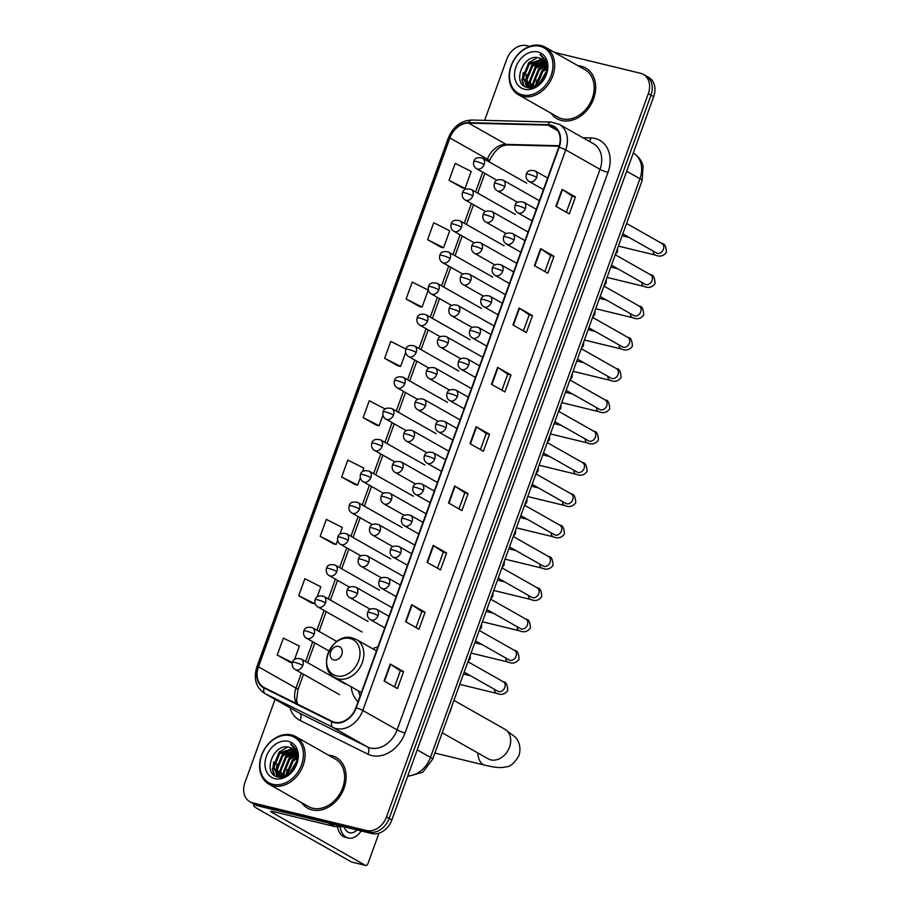 <?xml version="1.0" encoding="UTF-8"?>
<svg xmlns="http://www.w3.org/2000/svg" width="911" height="911" viewBox="0 0 911 911"><rect width="100%" height="100%" fill="white"/><g stroke="black" fill="none" stroke-linecap="round" stroke-linejoin="round"><path stroke-width="1.37" d="M377.894 646.901A32.147 24.848 -60.5 0 0 372.667 648.746M351.134 686.746A32.147 24.848 -60.5 0 0 358.023 701.8M275.065 699.329L244.957 782.538A18.197 14.064 -60.5 0 0 249.853 801.737L255.217 804.777A18.197 14.064 -60.5 0 0 258.052 805.893L371.836 833.554A18.197 14.064 -60.5 0 0 391.844 819.968L653.677 96.668A18.197 14.064 -60.5 0 0 648.78 77.458L646.093 75.943A18.197 14.064 -60.5 0 1 651.001 95.143A18.197 14.064 -60.5 0 0 646.093 75.943L643.417 74.417A18.197 14.064 -60.5 0 0 640.581 73.301L554.389 52.36M249.853 801.737A18.197 14.064 -60.5 0 0 252.689 802.853L366.473 830.513A18.197 14.064 -60.5 0 0 386.492 816.928L389.168 818.454L651.001 95.143L389.168 818.454A18.197 14.064 -60.5 0 1 369.149 832.028A18.197 14.064 -60.5 0 0 389.168 818.454L391.844 819.968M252.689 802.853L255.376 804.379L369.149 832.028L255.376 804.379A18.197 14.064 -60.5 0 1 252.529 803.251A18.197 14.064 -60.5 0 0 255.376 804.379L258.052 805.893M581.229 66.252A29.118 22.502 -60.5 0 0 578.064 65.774A29.118 22.502 -60.5 0 1 581.229 66.252A29.118 22.502 -60.5 0 1 585.773 68.052A29.118 22.502 -60.5 0 0 581.229 66.252M551.144 113.271A29.118 22.502 -60.5 0 0 557.054 118.715A29.118 22.502 -60.5 0 0 561.597 120.503A29.118 22.502 -60.5 0 0 592.423 101.679A29.118 22.502 -60.5 0 0 585.773 68.052A29.118 22.502 -60.5 0 1 592.423 101.679A29.118 22.502 -60.5 0 1 561.597 120.503A29.118 22.502 -60.5 0 1 557.054 118.715A29.118 22.502 -60.5 0 1 551.144 113.271M331.672 755.652A29.118 22.502 -60.5 0 0 328.507 755.173A29.118 22.502 -60.5 0 1 331.672 755.652A29.118 22.502 -60.5 0 1 336.216 757.451A29.118 22.502 -60.5 0 0 331.672 755.652M301.587 802.671A29.118 22.502 -60.5 0 0 307.497 808.114A29.118 22.502 -60.5 0 0 312.04 809.902A29.118 22.502 -60.5 0 0 342.866 791.078A29.118 22.502 -60.5 0 0 336.216 757.451A29.118 22.502 -60.5 0 1 342.866 791.078A29.118 22.502 -60.5 0 1 312.04 809.902A29.118 22.502 -60.5 0 1 307.497 808.114A29.118 22.502 -60.5 0 1 301.587 802.671M550.54 125.49A19.416 14.997 119.5 0 1 553.569 126.686A19.416 14.997 119.5 0 1 558.796 147.172L355.882 707.733A19.416 14.997 119.5 0 1 332.06 721.318L264.258 687.6A19.416 14.997 119.5 0 1 263.7 687.304A19.416 14.997 119.5 0 1 258.473 666.818L449.92 137.948A19.416 14.997 119.5 0 1 468.596 123.11L547.875 125.137A19.416 14.997 119.5 0 1 550.54 125.49M550.711 125.035A19.894 15.373 -60.5 0 0 547.966 124.682L468.698 122.655A19.894 15.373 -60.5 0 0 449.544 137.857L258.098 666.727A19.894 15.373 -60.5 0 0 264.031 688.033L331.832 721.751A19.894 15.373 -60.5 0 0 356.247 707.824L559.172 147.263A19.894 15.373 -60.5 0 0 550.711 125.035M384.089 680.972L397.481 688.568L403.619 671.623L390.215 664.028L384.089 680.972M394.531 686.905L400.362 670.803L390.625 664.278A4.851 0.66 -160.1 0 0 390.215 664.028M400.35 670.826L403.619 671.623M405.566 621.644L418.958 629.239L425.095 612.283L411.704 604.688L405.566 621.644M416.02 627.565L421.839 611.475L412.114 604.938A4.851 0.66 -160.1 0 0 411.704 604.688M421.839 611.497L425.095 612.283M427.043 562.315L440.446 569.899L446.572 552.954L433.18 545.359L427.043 562.315M437.496 568.236L443.315 552.134L433.59 545.609A4.851 0.66 -160.1 0 0 433.18 545.359M443.315 552.157L446.572 552.954M448.519 502.974L461.923 510.57L468.06 493.614L454.657 486.03L448.519 502.974M458.973 508.896L464.804 492.805L455.067 486.269A4.851 0.66 -160.1 0 0 454.657 486.03M464.792 492.828L468.06 493.614M555.915 206.307L569.307 213.903L575.445 196.947L562.053 189.363L555.915 206.307M566.369 212.229L572.188 196.138L562.451 189.602A4.851 0.66 -160.1 0 0 562.053 189.363M572.188 196.161L575.445 196.947M534.438 265.648L547.83 273.232L553.968 256.287L540.565 248.692L534.438 265.648M544.88 271.569L550.711 255.467L540.975 248.942A4.851 0.66 -160.1 0 0 540.565 248.692M550.699 255.49L553.968 256.287M512.95 324.976L526.353 332.572L532.491 315.616L519.088 308.02L512.95 324.976M523.404 330.898L529.234 314.807L519.498 308.271A4.851 0.66 -160.1 0 0 519.088 308.02M529.223 314.83L532.491 315.616M491.473 384.305L504.876 391.901L511.014 374.956L497.611 367.361L491.473 384.305M501.927 390.238L507.757 374.136L498.021 367.611A4.851 0.66 -160.1 0 0 497.611 367.361M507.746 374.159L511.014 374.956M469.996 443.646L483.399 451.241L489.537 434.285L476.134 426.69L469.996 443.646M480.45 449.567L486.28 433.477L476.544 426.94A4.851 0.66 -160.1 0 0 476.134 426.69M486.269 433.488L489.537 434.285M386.492 816.928L648.313 93.628A18.197 14.064 -60.5 0 0 643.417 74.417M529.667 46.347L526.797 45.652A18.197 14.064 -60.5 0 0 506.778 59.226L484.652 120.354M339.871 534.245L342.331 527.446L326.332 519.395L320.194 536.34L333.608 543.89M312.12 603.276L298.717 595.68L314.716 603.731L314.967 603.036M317.199 596.853L320.854 586.775L304.855 578.724L298.717 595.68M290.643 662.604L277.24 655.009L292.385 662.627M294.538 659.473L299.377 646.115L283.378 638.053L277.24 655.009M405.896 349.004L390.762 341.386L384.636 358.342L398.05 365.892M406.112 299.013L422.112 307.064L428.25 290.108L412.25 282.057L406.112 299.013L419.527 306.563M427.589 239.673L443.589 247.735L449.727 230.779L433.727 222.728L427.589 239.673L441.004 247.223M449.066 180.344L465.065 188.395L471.203 171.439L455.204 163.388L449.066 180.344L462.481 187.894M362.532 471.636L363.808 468.106L347.808 460.055L341.671 477.011L355.085 484.561M385.194 409.028L369.285 400.726L363.147 417.682L376.573 425.221M363.147 417.682L379.147 425.733L382.962 415.2M379.147 425.733L376.414 425.198M384.636 358.342L400.624 366.393L405.623 352.591M400.624 366.393L397.902 365.858M422.112 307.064L419.379 306.529M443.589 247.735L440.856 247.2M465.065 188.395L462.332 187.86M341.671 477.011L357.67 485.062L360.3 477.82M357.67 485.062L354.937 484.527M320.194 536.34L336.193 544.402L337.628 540.428M336.193 544.402L333.46 543.867M314.716 603.731L311.983 603.196M292.317 662.878L290.507 662.525M522.424 94.892A26.089 20.156 -60.5 0 0 551.109 75.431A26.089 20.156 -60.5 0 0 540.007 46.302A26.089 20.156 -60.5 0 0 511.333 65.763A26.089 20.156 -60.5 0 0 522.424 94.892M522.686 96.407A27.296 21.09 -60.5 0 0 551.588 78.756A27.296 21.09 -60.5 0 0 545.347 47.224A27.296 21.09 -60.5 0 0 541.088 45.55A27.296 21.09 -60.5 0 0 512.187 63.201A27.296 21.09 -60.5 0 0 518.427 94.733A27.296 21.09 -60.5 0 0 522.686 96.407M518.427 94.733L557.953 117.132A27.296 21.09 -60.5 0 0 562.212 118.806A27.296 21.09 -60.5 0 0 591.114 101.155A27.296 21.09 -60.5 0 0 584.873 69.635L545.347 47.224M539.642 83.744L546.224 72.254M540.792 82.696L545.826 73.871M536.215 85.919L541.806 71.331L546.52 68.006M536.966 85.543L542.649 71.81L546.554 68.894M533.516 86.773L532.787 83.243L538.458 69.43L546.031 65.114M534.142 86.636L533.63 83.721L539.301 69.908L546.201 65.763M531.204 86.944L529.439 81.341L535.11 67.539L545.154 62.893M531.751 86.955L530.27 81.819L535.941 68.006L545.404 63.394M530.737 87.752L529.542 86.932M529.177 86.613L526.091 79.451L531.762 65.638L543.992 61.139M545.473 74.941A15.168 11.718 -60.5 0 0 541.396 58.93A15.168 11.718 -60.5 0 0 539.027 57.997C523.051 52.633 511.492 84.472 527.093 87.433C537.456 91.009 550.586 74.93 546.93 62.916L539.95 54.444C546.429 59.101 548.274 65.934 545.473 74.941C541.965 83.505 536.681 87.445 529.633 86.727L526.922 79.917L532.593 66.116L544.3 61.538M529.633 86.727L527.378 85.862L522.732 77.549L528.414 63.736L541.544 59.42L542.614 59.762M530.475 87.205L527.378 85.862M527.811 86.078L523.574 78.027L529.245 64.214L542.979 60.069M539.027 57.997L541.441 58.964M537.968 51.95A20.019 15.464 -60.5 0 0 515.956 66.89A20.019 15.464 -60.5 0 0 524.463 89.244A20.019 15.464 -60.5 0 0 546.475 74.303A20.019 15.464 -60.5 0 0 537.968 51.95M539.95 54.444L541.1 55.002M524.098 85.998L522.322 79.861L523.267 72.504M527.207 87.467L526.262 85.087M526.137 84.655L525.67 81.751L526.615 74.406M531.432 65.968L541.259 59.67M544.584 59.181L545.37 59.181M534.78 67.87L544.379 61.641M535.679 86.146L536.67 80.1M523.586 85.611L521.901 79.621L528.676 62.745L537.171 57.621M526.865 87.365L525.795 84.677M525.624 84.017L525.248 81.512L532.024 64.647L540.325 59.579M529.553 87.809L529.211 86.807M528.972 85.919L528.596 83.413L535.383 66.549L543.673 61.481M532.149 86.944L531.944 85.315L538.731 68.45L545.598 63.861M535.258 86.294L542.079 70.341L546.429 66.993M538.948 84.29L546.384 71.343M333.768 659.974A7.277 5.625 -60.5 0 0 341.773 654.542A7.277 5.625 -60.5 0 0 338.676 646.411A7.277 5.625 -60.5 0 0 330.682 651.843A7.277 5.625 -60.5 0 0 333.768 659.974M448.986 714.087A33.365 25.781 -60.5 0 0 452.072 705.547M358.376 690.845A28.81 22.263 -60.5 0 0 360.141 695.97M255.034 804.675A24.267 3.302 -160.1 0 0 253.668 805.222A24.267 3.302 -160.1 0 0 257.984 808.991L351.441 861.954L365.322 865.325L271.854 812.361A6.07 0.831 19.9 0 1 270.783 811.416A6.07 0.831 19.9 0 1 273.129 811.587L334.451 826.482L328.199 822.94M352.079 862.113A3.029 1.879 -76.3 0 1 351.748 862.079A3.029 1.879 -76.3 0 1 351.441 861.954M365.322 865.325A3.029 1.879 103.7 0 0 365.63 865.45A3.029 1.879 103.7 0 0 368.021 863.457L378.976 833.178M343.959 826.778L334.861 826.539A3.029 2.346 119.5 0 1 334.451 826.482M337.389 826.607A20.623 12.788 103.7 0 0 345.451 837.368L348.218 838.04A20.623 12.788 103.7 0 0 361.2 830.969M340.065 826.676A20.623 12.788 103.7 0 0 348.218 838.04M344.085 826.801A15.168 9.406 103.7 0 0 349.517 832.734A15.168 9.406 103.7 0 0 357.055 829.955M272.867 784.291A26.089 20.156 -60.5 0 0 301.541 764.83A26.089 20.156 -60.5 0 0 290.45 735.701A26.089 20.156 -60.5 0 0 261.764 755.162A26.089 20.156 -60.5 0 0 272.867 784.291M273.118 785.806A27.296 21.09 -60.5 0 0 302.031 768.155A27.296 21.09 -60.5 0 0 295.79 736.623A27.296 21.09 -60.5 0 0 291.531 734.949A27.296 21.09 -60.5 0 0 262.63 752.6A27.296 21.09 -60.5 0 0 268.87 784.12A27.296 21.09 -60.5 0 0 273.118 785.806M268.87 784.12L308.396 806.531A27.296 21.09 -60.5 0 0 312.655 808.205A27.296 21.09 -60.5 0 0 341.557 790.554A27.296 21.09 -60.5 0 0 335.316 759.034L295.79 736.623M290.085 773.143L296.667 761.653M291.235 772.095L296.269 763.27M286.646 775.318L292.249 760.731L296.963 757.405M287.409 774.942L293.091 761.209L296.997 758.294M283.959 776.172L283.23 772.642L288.901 758.829L296.474 754.513M284.585 776.035L284.061 773.12L289.744 759.307L296.644 755.162M281.647 776.343L279.882 770.74L285.553 756.927L295.597 752.292M282.194 776.354L280.713 771.218L286.384 757.405L295.836 752.793M281.169 777.151L279.984 776.331M279.62 776.013L276.534 768.85L282.205 755.037L294.435 750.527M295.916 764.34A15.168 11.718 -60.5 0 0 291.827 748.33A15.168 11.718 -60.5 0 0 289.47 747.396C273.494 742.032 261.935 773.872 277.525 776.832C287.899 780.408 301.029 764.329 297.373 752.315L290.393 743.843C296.872 748.489 298.717 755.321 295.916 764.34C292.408 772.904 287.124 776.832 280.076 776.126L277.365 769.317L283.036 755.504L294.743 750.937M280.076 776.126L277.821 775.261L273.175 766.948L278.846 753.135L291.975 748.819L293.046 749.161M280.918 776.605L277.821 775.261M278.254 775.477L274.017 767.426L279.688 753.613L293.41 749.468M289.47 747.396L291.884 748.364M288.411 741.349A20.019 15.464 -60.5 0 0 266.399 756.289A20.019 15.464 -60.5 0 0 274.906 778.643A20.019 15.464 -60.5 0 0 296.918 763.703A20.019 15.464 -60.5 0 0 288.411 741.349M290.393 743.843L291.543 744.401M274.53 775.398L272.765 769.248L273.71 761.903M277.65 776.867L276.705 774.487M276.58 774.043L276.113 771.15L277.058 763.805M281.875 755.367L291.702 749.07M295.027 748.58L295.813 748.58M285.223 757.269L294.822 751.028M286.111 775.546L287.113 769.499M274.029 775.01L272.343 769.021L279.119 752.144L287.614 747.02M277.308 776.764L276.227 774.077M276.067 773.416L275.691 770.911L282.467 754.046L290.768 748.979M279.984 777.208L279.643 776.206M279.415 775.318L279.039 772.813L285.815 755.948L294.116 750.88M282.581 776.343L282.387 774.714L289.174 757.838L296.041 753.26M285.701 775.694L292.522 759.74L296.861 756.381M289.391 773.69L296.827 760.742M407.786 775.933A24.267 18.755 -60.5 0 0 430.47 757.383L639.943 178.738A24.267 18.755 -60.5 0 0 633.407 153.139C641.162 158.104 642.722 164.47 643.086 166.417L642.096 180.629L432.634 759.262A12.128 1.651 19.9 0 0 430.47 757.383L417.215 749.878M626.688 171.234L639.943 178.738A12.128 1.651 19.9 0 1 642.096 180.629M653.677 96.668L648.313 93.628M371.836 833.554L366.473 830.513M582.903 137.732L590.92 137.937A30.336 23.435 119.5 0 1 607.99 172.361L405.076 732.922A6.07 0.831 19.9 0 1 397.094 729.893L600.019 169.332A24.267 18.755 -60.5 0 0 593.482 143.733L559.183 124.283A24.267 18.755 119.5 0 1 565.72 149.894A6.07 0.831 -160.1 0 0 559.172 147.263M405.076 732.922A30.336 23.435 119.5 0 1 371.722 755.549A30.336 23.435 119.5 0 1 367.862 754.149L300.049 720.43A30.336 23.435 119.5 0 1 289.937 707.756M370.413 747.999A24.267 18.755 -60.5 0 0 397.094 729.893L362.794 710.455A24.267 18.755 119.5 0 1 333.027 727.433L265.215 693.715A24.267 18.755 119.5 0 1 264.52 693.351L298.819 712.789A24.267 18.755 -60.5 0 0 299.514 713.165L367.327 746.872A24.267 18.755 -60.5 0 0 370.413 747.999M559.183 124.283L551.007 122.051A6.07 3.564 91.5 0 0 547.966 124.682M551.007 122.051L471.727 120.024C460.932 120.594 453.143 126.561 448.36 137.925A6.07 0.831 19.9 0 1 449.544 137.857M258.098 666.727A6.07 0.831 -160.1 0 0 256.902 666.806C253.315 678.558 255.854 687.418 264.52 693.351M264.031 688.033A6.07 3.849 116.4 0 0 265.215 693.715L299.514 713.165A6.07 3.849 -63.6 0 1 300.049 720.43M471.727 120.024A6.07 3.564 91.5 0 0 468.698 122.655M331.832 721.751A6.07 3.849 116.4 0 0 333.027 727.433L367.327 746.872A6.07 3.849 -63.6 0 1 367.862 754.149M356.247 707.824A6.07 0.831 19.9 0 1 362.794 710.455L565.72 149.894L600.019 169.332A6.07 0.831 19.9 0 0 607.99 172.361M590.92 137.937A6.07 3.564 -88.5 0 1 589.235 141.319M258.473 666.818L295.984 688.09A19.416 14.997 -60.5 0 0 296.462 703.622M547.875 125.137L557.817 130.774M468.596 123.11L506.117 144.371A19.416 14.997 -60.5 0 0 487.442 159.209L486.93 160.621M559.274 145.737L506.117 144.371A10.921 6.411 -88.5 0 0 508.019 144.917C500.822 144.917 494.616 150.247 489.378 160.905L489.048 161.828M449.92 137.948L487.442 159.209A10.921 1.492 19.9 0 1 489.378 160.905M482.739 172.19L475.599 191.925M471.408 203.495L464.257 223.229M460.078 234.81L452.926 254.533M448.736 266.114L441.596 285.849M437.405 297.419L430.265 317.153M426.075 328.723L418.935 348.457M414.744 360.027L407.604 379.762M403.414 391.331L396.262 411.066M392.083 422.636L384.932 442.37M380.741 453.94L373.601 473.674M369.41 485.244L362.271 504.979M358.08 516.56L350.94 536.283M346.749 547.864L339.609 567.599M335.419 579.168L328.267 598.903M324.088 610.472L316.937 630.207M312.746 641.777L305.606 661.511M301.416 673.081L295.984 688.09A10.921 1.492 19.9 0 1 297.931 689.775L296.553 700.217L297.555 704.157M470.418 443.873L476.544 426.94M491.894 384.544L498.021 367.611M513.371 325.216L519.498 308.271M534.848 265.875L540.975 248.942M556.325 206.546L562.451 189.602M448.929 503.214L455.067 486.269M427.453 562.543L433.59 545.609M405.976 621.883L412.114 604.938M384.499 681.212L390.625 664.278M453.94 700.388L504.922 729.278A16.99 13.13 119.5 0 1 509.5 747.202A16.99 13.13 119.5 0 1 490.824 759.876A16.99 13.13 119.5 0 1 488.171 758.829L489.799 759.569M504.922 729.278L515.296 737.124C516.856 738.65 522.003 745.141 518.997 755.481C514.635 762.974 510.399 766.743 506.277 766.823C500.731 767.927 497.77 768.098 484.891 765.206A16.99 10.533 -76.3 0 1 477.911 753.021M336.523 675.882A20.065 15.498 -60.5 0 0 358.581 660.908A20.065 15.498 -60.5 0 0 350.052 638.509A20.065 15.498 -60.5 0 0 327.994 653.472A20.065 15.498 -60.5 0 0 336.523 675.882M338.288 678.877A21.841 16.876 -60.5 0 0 361.416 664.757A21.841 16.876 -60.5 0 0 356.417 639.533L352.409 637.951C332.276 631.778 315.946 668.241 334.884 677.533A21.841 16.876 -60.5 0 0 338.288 678.877M536.704 177.303A6.07 4.692 -60.5 0 0 535.064 170.892C530.1 169.731 527.196 170.801 526.376 174.115A6.07 0.831 19.9 0 1 528.733 174.274A6.07 0.831 -160.1 0 1 536.704 177.303A6.07 4.692 -60.5 0 1 530.031 181.824A6.07 4.692 -60.5 0 1 529.086 181.448C526.467 179.763 525.567 177.315 526.376 174.115M657.104 253.247L656.546 252.996A5.455 4.213 -60.5 0 0 657.4 253.326A5.455 4.213 -60.5 0 0 663.276 249.568A5.455 4.213 -60.5 0 0 661.933 243.499C664.62 243.396 666.112 246.346 666.397 252.313C663.538 256.128 659.871 257.061 655.396 255.103A5.455 3.382 -76.3 0 1 653.153 251.072M525.374 208.608A6.07 4.692 -60.5 0 0 523.734 202.208C518.758 201.035 515.865 202.105 515.045 205.419A6.07 0.831 19.9 0 1 517.391 205.579A6.07 0.831 -160.1 0 1 525.374 208.608A6.07 4.692 -60.5 0 1 518.701 213.128A6.07 4.692 -60.5 0 1 517.755 212.764C515.136 211.067 514.237 208.619 515.045 205.419M645.774 284.551L645.216 284.3A5.455 4.213 -60.5 0 0 646.07 284.631A5.455 4.213 -60.5 0 0 651.946 280.873A5.455 4.213 -60.5 0 0 650.602 274.803C653.289 274.701 654.781 277.65 655.066 283.628C652.208 287.432 648.541 288.366 644.066 286.407A5.455 3.382 -76.3 0 1 641.822 282.376M514.043 239.912A6.07 4.692 -60.5 0 0 512.403 233.512C507.427 232.339 504.535 233.41 503.703 236.723A6.07 0.831 19.9 0 1 506.06 236.883A6.07 0.831 -160.1 0 1 514.043 239.912A6.07 4.692 -60.5 0 1 507.37 244.433A6.07 4.692 -60.5 0 1 506.425 244.068C503.806 242.372 502.895 239.935 503.703 236.723M634.443 315.855L633.885 315.605A5.455 4.213 -60.5 0 0 634.728 315.935A5.455 4.213 -60.5 0 0 640.615 312.188A5.455 4.213 -60.5 0 0 639.26 306.107C641.959 306.016 643.451 308.954 643.735 314.933C640.877 318.736 637.21 319.67 632.735 317.711A5.455 3.382 -76.3 0 1 630.492 313.68M502.701 271.216A6.07 4.692 -60.5 0 0 501.073 264.816C496.096 263.643 493.204 264.714 492.373 268.028A6.07 0.831 19.9 0 1 494.73 268.198A6.07 0.831 -160.1 0 1 502.701 271.216A6.07 4.692 -60.5 0 1 496.039 275.737A6.07 4.692 -60.5 0 1 495.094 275.373C492.475 273.687 491.564 271.239 492.373 268.028M623.101 347.159L622.555 346.909A5.455 4.213 -60.5 0 0 623.397 347.25A5.455 4.213 -60.5 0 0 629.285 343.493A5.455 4.213 -60.5 0 0 627.93 337.412C630.628 337.321 632.109 340.258 632.393 346.237C629.547 350.04 625.88 350.974 621.404 349.015A5.455 3.382 -76.3 0 1 619.161 344.984M491.371 302.52A6.07 4.692 -60.5 0 0 489.742 296.121C484.766 294.959 481.862 296.029 481.042 299.332A6.07 0.831 19.9 0 1 483.399 299.503A6.07 0.831 -160.1 0 1 491.371 302.52A6.07 4.692 -60.5 0 1 484.698 307.053A6.07 4.692 -60.5 0 1 483.752 306.677C481.133 304.991 480.234 302.543 481.042 299.332M611.771 378.464L611.213 378.213A5.455 4.213 -60.5 0 0 612.067 378.555A5.455 4.213 -60.5 0 0 617.943 374.797A5.455 4.213 -60.5 0 0 616.599 368.716C619.298 368.625 620.778 371.563 621.063 377.541C618.205 381.356 614.549 382.278 610.074 380.32A5.455 3.382 -76.3 0 1 607.831 376.289M480.04 333.825A6.07 4.692 -60.5 0 0 478.412 327.425C473.435 326.263 470.531 327.334 469.712 330.636A6.07 0.831 19.9 0 1 472.069 330.807A6.07 0.831 -160.1 0 1 480.04 333.825A6.07 4.692 -60.5 0 1 473.367 338.357A6.07 4.692 -60.5 0 1 472.422 337.981C469.803 336.296 468.903 333.847 469.712 330.636M600.44 409.768L599.882 409.517A5.455 4.213 -60.5 0 0 600.736 409.859A5.455 4.213 -60.5 0 0 606.612 406.101A5.455 4.213 -60.5 0 0 605.268 400.02C607.956 399.929 609.448 402.867 609.732 408.845C606.874 412.66 603.207 413.583 598.732 411.624A5.455 3.382 -76.3 0 1 596.489 407.593M468.709 365.129A6.07 4.692 -60.5 0 0 467.07 358.729C462.105 357.567 459.201 358.638 458.381 361.94A6.07 0.831 19.9 0 1 460.738 362.111A6.07 0.831 -160.1 0 1 468.709 365.129A6.07 4.692 -60.5 0 1 462.036 369.661A6.07 4.692 -60.5 0 1 461.091 369.285C458.472 367.6 457.573 365.152 458.381 361.94M589.11 441.072L588.552 440.822A5.455 4.213 -60.5 0 0 589.406 441.163A5.455 4.213 -60.5 0 0 595.282 437.405A5.455 4.213 -60.5 0 0 593.938 431.324C596.625 431.233 598.117 434.171 598.402 440.15C595.543 443.964 591.877 444.887 587.401 442.928A5.455 3.382 -76.3 0 1 585.158 438.908M457.379 396.433A6.07 4.692 -60.5 0 0 455.739 390.033C450.763 388.872 447.87 389.942 447.05 393.245A6.07 0.831 19.9 0 1 449.396 393.415A6.07 0.831 -160.1 0 1 457.379 396.433A6.07 4.692 -60.5 0 1 450.706 400.965A6.07 4.692 -60.5 0 1 449.761 400.589C447.142 398.904 446.242 396.456 447.05 393.245M577.779 472.376L577.221 472.126A5.455 4.213 -60.5 0 0 578.075 472.467A5.455 4.213 -60.5 0 0 583.951 468.709A5.455 4.213 -60.5 0 0 582.607 462.629C585.295 462.537 586.786 465.475 587.071 471.454C584.213 475.269 580.546 476.191 576.071 474.232A5.455 3.382 -76.3 0 1 573.828 470.213M446.048 427.749A6.07 4.692 -60.5 0 0 444.409 421.337C439.432 420.176 436.54 421.246 435.72 424.549A6.07 0.831 19.9 0 1 438.066 424.72A6.07 0.831 -160.1 0 1 446.048 427.749A6.07 4.692 -60.5 0 1 439.375 432.269A6.07 4.692 -60.5 0 1 438.43 431.894C435.811 430.208 434.9 427.76 435.72 424.549M566.448 503.692L565.89 503.441A5.455 4.213 -60.5 0 0 566.733 503.772A5.455 4.213 -60.5 0 0 572.62 500.014A5.455 4.213 -60.5 0 0 571.265 493.933C573.964 493.842 575.456 496.791 575.741 502.758C572.882 506.573 569.216 507.495 564.74 505.537A5.455 3.382 -76.3 0 1 562.497 501.517M434.706 459.053A6.07 4.692 -60.5 0 0 433.078 452.642C428.102 451.48 425.209 452.551 424.378 455.864A6.07 0.831 19.9 0 1 426.735 456.024A6.07 0.831 -160.1 0 1 434.706 459.053A6.07 4.692 -60.5 0 1 428.045 463.574A6.07 4.692 -60.5 0 1 427.1 463.198C424.48 461.513 423.569 459.064 424.378 455.864M555.106 534.996L554.56 534.746A5.455 4.213 -60.5 0 0 555.403 535.076A5.455 4.213 -60.5 0 0 561.29 531.318A5.455 4.213 -60.5 0 0 559.935 525.237C562.634 525.146 564.125 528.095 564.399 534.062C561.552 537.877 557.885 538.8 553.41 536.841A5.455 3.382 -76.3 0 1 551.166 532.821M423.376 490.357A6.07 4.692 -60.5 0 0 421.747 483.957C416.771 482.784 413.867 483.855 413.047 487.169A6.07 0.831 19.9 0 1 415.405 487.328A6.07 0.831 -160.1 0 1 423.376 490.357A6.07 4.692 -60.5 0 1 416.703 494.878A6.07 4.692 -60.5 0 1 415.758 494.502C413.138 492.817 412.239 490.369 413.047 487.169M543.776 566.3L543.218 566.05A5.455 4.213 -60.5 0 0 544.072 566.38A5.455 4.213 -60.5 0 0 549.948 562.622A5.455 4.213 -60.5 0 0 548.604 556.553C551.303 556.45 552.783 559.4 553.068 565.378C550.21 569.181 546.554 570.115 542.079 568.157A5.455 3.382 -76.3 0 1 539.836 564.125M412.045 521.661A6.07 4.692 -60.5 0 0 410.417 515.262C405.441 514.089 402.537 515.159 401.717 518.473A6.07 0.831 19.9 0 1 404.074 518.632A6.07 0.831 -160.1 0 1 412.045 521.661A6.07 4.692 -60.5 0 1 405.372 526.182A6.07 4.692 -60.5 0 1 404.427 525.818C401.808 524.121 400.908 521.684 401.717 518.473M532.445 597.605L531.887 597.354A5.455 4.213 -60.5 0 0 532.741 597.684A5.455 4.213 -60.5 0 0 538.617 593.938A5.455 4.213 -60.5 0 0 537.274 587.857C539.961 587.766 541.453 590.704 541.738 596.682C538.879 600.486 535.212 601.419 530.737 599.461A5.455 3.382 -76.3 0 1 528.494 595.43M400.715 552.966A6.07 4.692 -60.5 0 0 399.075 546.566C394.11 545.393 391.206 546.463 390.386 549.777A6.07 0.831 19.9 0 1 392.743 549.948A6.07 0.831 -160.1 0 1 400.715 552.966A6.07 4.692 -60.5 0 1 394.042 557.486A6.07 4.692 -60.5 0 1 393.096 557.122C390.477 555.437 389.578 552.988 390.386 549.777M521.115 628.909L520.557 628.658A5.455 4.213 -60.5 0 0 521.411 629A5.455 4.213 -60.5 0 0 527.287 625.242A5.455 4.213 -60.5 0 0 525.943 619.161C528.631 619.07 530.122 622.008 530.407 627.986C527.549 631.79 523.882 632.724 519.407 630.765A5.455 3.382 -76.3 0 1 517.163 626.734M389.384 584.27A6.07 4.692 -60.5 0 0 387.744 577.87C382.768 576.697 379.876 577.779 379.056 581.081A6.07 0.831 19.9 0 1 381.402 581.252A6.07 0.831 -160.1 0 1 389.384 584.27A6.07 4.692 -60.5 0 1 382.711 588.802A6.07 4.692 -60.5 0 1 381.766 588.426C379.147 586.741 378.247 584.293 379.056 581.081M509.784 660.213L509.226 659.963A5.455 4.213 -60.5 0 0 510.08 660.304A5.455 4.213 -60.5 0 0 515.956 656.546A5.455 4.213 -60.5 0 0 514.613 650.465C517.3 650.374 518.792 653.312 519.076 659.291C516.218 663.106 512.551 664.028 508.076 662.069A5.455 3.382 -76.3 0 1 505.833 658.038M378.054 615.574A6.07 4.692 -60.5 0 0 376.414 609.174C371.437 608.013 368.545 609.083 367.725 612.386A6.07 0.831 19.9 0 1 370.071 612.556A6.07 0.831 -160.1 0 1 378.054 615.574A6.07 4.692 -60.5 0 1 371.381 620.106A6.07 4.692 -60.5 0 1 370.435 619.731C367.816 618.045 366.905 615.597 367.725 612.386M498.454 691.517L497.896 691.267A5.455 4.213 -60.5 0 0 498.738 691.608A5.455 4.213 -60.5 0 0 504.626 687.851A5.455 4.213 -60.5 0 0 503.282 681.77C505.969 681.679 507.461 684.616 507.746 690.595C504.888 694.41 501.221 695.332 496.746 693.373A5.455 3.382 -76.3 0 1 494.502 689.342M504.762 186.573A6.07 4.692 -60.5 0 0 503.134 180.162C498.158 179 495.254 180.071 494.434 183.373A6.07 0.831 19.9 0 1 496.791 183.544A6.07 0.831 -160.1 0 1 504.762 186.573A6.07 4.692 -60.5 0 1 498.089 191.094A6.07 4.692 -60.5 0 1 497.144 190.718C494.525 189.032 493.625 186.584 494.434 183.373M493.432 217.877A6.07 4.692 -60.5 0 0 491.803 211.466C486.827 210.304 483.923 211.375 483.103 214.689A6.07 0.831 19.9 0 1 485.461 214.848A6.07 0.831 -160.1 0 1 493.432 217.877A6.07 4.692 -60.5 0 1 486.759 222.398A6.07 4.692 -60.5 0 1 485.814 222.022C483.194 220.337 482.295 217.888 483.103 214.689M482.101 249.181A6.07 4.692 -60.5 0 0 480.461 242.781C475.496 241.609 472.593 242.679 471.773 245.993A6.07 0.831 19.9 0 1 474.13 246.152A6.07 0.831 -160.1 0 1 482.101 249.181A6.07 4.692 -60.5 0 1 475.428 253.702A6.07 4.692 -60.5 0 1 474.483 253.326C471.864 251.641 470.964 249.193 471.773 245.993M470.771 280.486A6.07 4.692 -60.5 0 0 469.131 274.086C464.154 272.913 461.262 273.983 460.442 277.297A6.07 0.831 19.9 0 1 462.788 277.456A6.07 0.831 -160.1 0 1 470.771 280.486A6.07 4.692 -60.5 0 1 464.098 285.006A6.07 4.692 -60.5 0 1 463.152 284.642C460.533 282.945 459.634 280.508 460.442 277.297M459.44 311.79A6.07 4.692 -60.5 0 0 457.8 305.39C452.824 304.217 449.932 305.287 449.1 308.601A6.07 0.831 19.9 0 1 451.457 308.772A6.07 0.831 -160.1 0 1 459.44 311.79A6.07 4.692 -60.5 0 1 452.767 316.311A6.07 4.692 -60.5 0 1 451.822 315.946C449.203 314.261 448.292 311.813 449.1 308.601M448.098 343.094A6.07 4.692 -60.5 0 0 446.47 336.694C441.493 335.521 438.601 336.603 437.77 339.905A6.07 0.831 19.9 0 1 440.127 340.076A6.07 0.831 -160.1 0 1 448.098 343.094A6.07 4.692 -60.5 0 1 441.436 347.626A6.07 4.692 -60.5 0 1 440.491 347.25C437.872 345.565 436.961 343.117 437.77 339.905M436.768 374.398A6.07 4.692 -60.5 0 0 435.139 367.998C430.163 366.837 427.259 367.907 426.439 371.21A6.07 0.831 19.9 0 1 428.796 371.381A6.07 0.831 -160.1 0 1 436.768 374.398A6.07 4.692 -60.5 0 1 430.094 378.93A6.07 4.692 -60.5 0 1 429.149 378.555C426.53 376.869 425.631 374.421 426.439 371.21M425.437 405.702A6.07 4.692 -60.5 0 0 423.809 399.303C418.832 398.141 415.928 399.212 415.109 402.514A6.07 0.831 19.9 0 1 417.466 402.685A6.07 0.831 -160.1 0 1 425.437 405.702A6.07 4.692 -60.5 0 1 418.764 410.235A6.07 4.692 -60.5 0 1 417.819 409.859C415.2 408.174 414.3 405.725 415.109 402.514M414.106 437.007A6.07 4.692 -60.5 0 0 412.467 430.607C407.502 429.445 404.598 430.516 403.778 433.818A6.07 0.831 19.9 0 1 406.135 433.989A6.07 0.831 -160.1 0 1 414.106 437.007A6.07 4.692 -60.5 0 1 407.433 441.539A6.07 4.692 -60.5 0 1 406.488 441.163C403.869 439.478 402.969 437.029 403.778 433.818M402.776 468.311A6.07 4.692 -60.5 0 0 401.136 461.911C396.16 460.75 393.267 461.82 392.447 465.122A6.07 0.831 19.9 0 1 394.793 465.293A6.07 0.831 -160.1 0 1 402.776 468.311A6.07 4.692 -60.5 0 1 396.103 472.843A6.07 4.692 -60.5 0 1 395.158 472.467C392.539 470.782 391.639 468.334 392.447 465.122M391.445 499.627A6.07 4.692 -60.5 0 0 389.806 493.215C384.829 492.054 381.937 493.124 381.117 496.438A6.07 0.831 19.9 0 1 383.463 496.597A6.07 0.831 -160.1 0 1 391.445 499.627A6.07 4.692 -60.5 0 1 384.772 504.147A6.07 4.692 -60.5 0 1 383.827 503.772C381.208 502.086 380.297 499.638 381.117 496.438M380.103 530.931A6.07 4.692 -60.5 0 0 378.475 524.531C373.499 523.358 370.606 524.429 369.775 527.742A6.07 0.831 19.9 0 1 372.132 527.902A6.07 0.831 -160.1 0 1 380.103 530.931A6.07 4.692 -60.5 0 1 373.442 535.452A6.07 4.692 -60.5 0 1 372.497 535.076C369.877 533.39 368.966 530.942 369.775 527.742M368.773 562.235A6.07 4.692 -60.5 0 0 367.144 555.835C362.168 554.662 359.264 555.733 358.444 559.047A6.07 0.831 19.9 0 1 360.802 559.206A6.07 0.831 -160.1 0 1 368.773 562.235A6.07 4.692 -60.5 0 1 362.1 566.756A6.07 4.692 -60.5 0 1 361.155 566.391C358.535 564.695 357.636 562.258 358.444 559.047M357.442 593.539A6.07 4.692 -60.5 0 0 355.814 587.139C350.837 585.967 347.934 587.037 347.114 590.351A6.07 0.831 19.9 0 1 349.471 590.51A6.07 0.831 -160.1 0 1 357.442 593.539A6.07 4.692 -60.5 0 1 350.769 598.06A6.07 4.692 -60.5 0 1 349.824 597.696C347.205 596.01 346.305 593.562 347.114 590.351M484.162 164.527A6.07 4.692 -60.5 0 0 482.523 158.127C477.546 156.965 474.654 158.036 473.834 161.338A6.07 0.831 19.9 0 1 476.18 161.509A6.07 0.831 -160.1 0 1 484.162 164.527A6.07 4.692 -60.5 0 1 477.489 169.059A6.07 4.692 -60.5 0 1 476.544 168.683C473.925 166.998 473.025 164.549 473.834 161.338M472.832 195.831A6.07 4.692 -60.5 0 0 471.192 189.431C466.216 188.27 463.323 189.34 462.492 192.642A6.07 0.831 19.9 0 1 464.849 192.813A6.07 0.831 -160.1 0 1 472.832 195.831A6.07 4.692 -60.5 0 1 466.159 200.363A6.07 4.692 -60.5 0 1 465.214 199.987C462.594 198.302 461.683 195.854 462.492 192.642M461.49 227.135A6.07 4.692 -60.5 0 0 459.861 220.735C454.885 219.574 451.993 220.644 451.161 223.947A6.07 0.831 19.9 0 1 453.519 224.117A6.07 0.831 -160.1 0 1 461.49 227.135A6.07 4.692 -60.5 0 1 454.828 231.667A6.07 4.692 -60.5 0 1 453.883 231.292C451.264 229.606 450.353 227.158 451.161 223.947M450.159 258.451A6.07 4.692 -60.5 0 0 448.531 252.04C443.555 250.878 440.651 251.948 439.831 255.262A6.07 0.831 19.9 0 1 442.188 255.422A6.07 0.831 -160.1 0 1 450.159 258.451A6.07 4.692 -60.5 0 1 443.486 262.972A6.07 4.692 -60.5 0 1 442.541 262.596C439.922 260.91 439.022 258.462 439.831 255.262M438.829 289.755A6.07 4.692 -60.5 0 0 437.2 283.355C432.224 282.182 429.32 283.253 428.5 286.566A6.07 0.831 19.9 0 1 430.857 286.726A6.07 0.831 -160.1 0 1 438.829 289.755A6.07 4.692 -60.5 0 1 432.156 294.276A6.07 4.692 -60.5 0 1 431.21 293.9C428.591 292.215 427.692 289.766 428.5 286.566M427.498 321.059A6.07 4.692 -60.5 0 0 425.858 314.659C420.893 313.486 417.99 314.557 417.17 317.871A6.07 0.831 19.9 0 1 419.527 318.03A6.07 0.831 -160.1 0 1 427.498 321.059A6.07 4.692 -60.5 0 1 420.825 325.58A6.07 4.692 -60.5 0 1 419.88 325.216C417.261 323.519 416.361 321.082 417.17 317.871M416.168 352.363A6.07 4.692 -60.5 0 0 414.528 345.964C409.551 344.791 406.659 345.861 405.839 349.175A6.07 0.831 19.9 0 1 408.185 349.334A6.07 0.831 -160.1 0 1 416.168 352.363A6.07 4.692 -60.5 0 1 409.495 356.884A6.07 4.692 -60.5 0 1 408.549 356.52C405.93 354.834 405.031 352.386 405.839 349.175M404.837 383.668A6.07 4.692 -60.5 0 0 403.197 377.268C398.221 376.095 395.328 377.177 394.509 380.479A6.07 0.831 19.9 0 1 396.854 380.65A6.07 0.831 -160.1 0 1 404.837 383.668A6.07 4.692 -60.5 0 1 398.164 388.2A6.07 4.692 -60.5 0 1 397.219 387.824C394.6 386.139 393.689 383.69 394.509 380.479M393.495 414.972A6.07 4.692 -60.5 0 0 391.867 408.572C386.89 407.411 383.998 408.481 383.167 411.783A6.07 0.831 19.9 0 1 385.524 411.954A6.07 0.831 -160.1 0 1 393.495 414.972A6.07 4.692 -60.5 0 1 386.833 419.504A6.07 4.692 -60.5 0 1 385.888 419.128C383.269 417.443 382.358 414.995 383.167 411.783M382.164 446.276A6.07 4.692 -60.5 0 0 380.536 439.876C375.56 438.715 372.656 439.785 371.836 443.088A6.07 0.831 19.9 0 1 374.193 443.258A6.07 0.831 -160.1 0 1 382.164 446.276A6.07 4.692 -60.5 0 1 375.491 450.808A6.07 4.692 -60.5 0 1 374.546 450.433C371.927 448.747 371.028 446.299 371.836 443.088M370.834 477.58A6.07 4.692 -60.5 0 0 369.206 471.181C364.229 470.019 361.325 471.089 360.505 474.392A6.07 0.831 19.9 0 1 362.863 474.563A6.07 0.831 -160.1 0 1 370.834 477.58A6.07 4.692 -60.5 0 1 364.161 482.113A6.07 4.692 -60.5 0 1 363.216 481.737C360.597 480.051 359.697 477.603 360.505 474.392M359.503 508.885A6.07 4.692 -60.5 0 0 357.864 502.485C352.899 501.323 349.995 502.394 349.175 505.696A6.07 0.831 19.9 0 1 351.532 505.867A6.07 0.831 -160.1 0 1 359.503 508.885A6.07 4.692 -60.5 0 1 352.83 513.417A6.07 4.692 -60.5 0 1 351.885 513.041C349.266 511.356 348.366 508.907 349.175 505.696M348.173 540.2A6.07 4.692 -60.5 0 0 346.533 533.789C341.557 532.628 338.664 533.698 337.844 537.012A6.07 0.831 19.9 0 1 340.19 537.171A6.07 0.831 -160.1 0 1 348.173 540.2A6.07 4.692 -60.5 0 1 341.5 544.721A6.07 4.692 -60.5 0 1 340.555 544.345C337.935 542.66 337.036 540.212 337.844 537.012M336.842 571.504A6.07 4.692 -60.5 0 0 335.202 565.093C330.226 563.932 327.334 565.002 326.514 568.316A6.07 0.831 19.9 0 1 328.86 568.475A6.07 0.831 -160.1 0 1 336.842 571.504A6.07 4.692 -60.5 0 1 330.169 576.025A6.07 4.692 -60.5 0 1 329.224 575.65C326.605 573.964 325.694 571.516 326.514 568.316M325.5 602.809A6.07 4.692 -60.5 0 0 323.872 596.409C318.896 595.236 316.003 596.306 315.172 599.62A6.07 0.831 19.9 0 1 317.529 599.78A6.07 0.831 -160.1 0 1 325.5 602.809A6.07 4.692 -60.5 0 1 318.839 607.33A6.07 4.692 -60.5 0 1 317.893 606.965C315.274 605.268 314.363 602.82 315.172 599.62M314.17 634.113A6.07 4.692 -60.5 0 0 312.541 627.713C307.565 626.54 304.661 627.611 303.841 630.924A6.07 0.831 19.9 0 1 306.198 631.084A6.07 0.831 -160.1 0 1 314.17 634.113A6.07 4.692 -60.5 0 1 307.497 638.634A6.07 4.692 -60.5 0 1 306.551 638.269C303.932 636.584 303.033 634.136 303.841 630.924M302.839 665.417A6.07 4.692 -60.5 0 0 301.211 659.017C296.234 657.844 293.331 658.915 292.511 662.229A6.07 0.831 19.9 0 1 294.868 662.399A6.07 0.831 -160.1 0 1 302.839 665.417A6.07 4.692 -60.5 0 1 296.166 669.949A6.07 4.692 -60.5 0 1 295.221 669.574C292.602 667.888 291.702 665.44 292.511 662.229M271.854 812.361L272.207 811.382M328.757 823.077L334.861 826.539M407.604 776.434L422.761 772.277L432.634 759.262M448.36 137.925L256.902 666.806M484.857 173.397L477.717 193.132M473.526 204.702L466.386 224.436M462.196 236.006L455.044 255.74M450.865 267.31L443.714 287.045M439.523 298.614L432.383 318.349M428.193 329.919L421.053 349.653M416.862 361.223L409.722 380.957M405.532 392.539L398.392 412.273M394.201 423.843L387.05 443.577M382.871 455.147L375.719 474.882M371.529 486.451L364.389 506.186M360.198 517.755L353.058 537.49M348.867 549.06L341.727 568.794M337.537 580.364L330.397 600.098M326.206 611.668L319.055 631.403M314.876 642.972L307.724 662.707M303.534 674.288L297.931 689.775M559.115 146.227L508.019 144.917M484.891 765.206L434.877 753.055M376.459 650.887L356.417 639.533M361.371 692.554L334.884 677.533M442.211 732.786L488.171 758.829M626.586 223.468L661.933 243.499M547.636 178.021L535.064 170.892M655.396 255.103L618.398 246.107M622.817 233.876L656.546 252.996M543.446 189.59L529.086 181.448M629.194 237.498L622.133 235.778M615.255 254.773L650.602 274.803M536.306 209.325L523.734 202.208M644.066 286.407L607.056 277.411M611.486 265.181L645.216 284.3M532.115 220.895L517.755 212.764M617.863 268.802L610.803 267.082M603.925 286.077L639.26 306.107M524.964 240.629L512.403 233.512M632.735 317.711L595.726 308.715M600.155 296.485L633.885 315.605M520.785 252.199L506.425 244.068M606.532 300.106L599.472 298.387M592.594 317.381L627.93 337.412M513.633 271.933L501.073 264.816M621.404 349.015L584.395 340.019M588.825 327.789L622.555 346.909M509.443 283.503L495.094 275.373M595.202 331.41L588.13 329.691M581.264 348.685L616.599 368.716M502.303 303.238L489.742 296.121M610.074 380.32L573.065 371.324M577.494 359.105L611.213 378.213M498.112 314.807L483.752 306.677M583.871 362.715L576.8 360.995M569.922 379.989L605.268 400.02M490.972 334.542L478.412 327.425M598.732 411.624L561.734 402.628M566.152 390.409L599.882 409.517M486.781 346.112L472.422 337.981M572.529 394.019L565.469 392.299M558.591 411.294L593.938 431.324M479.641 365.846L467.07 358.729M587.401 442.928L550.403 433.932M554.822 421.713L588.552 440.822M475.451 377.427L461.091 369.285M561.199 425.323L554.139 423.604M547.26 442.598L582.607 462.629M468.311 397.162L455.739 390.033M576.071 474.232L539.061 465.248M543.491 453.018L577.221 472.126M464.12 408.732L449.761 400.589M549.868 456.627L542.808 454.919M535.93 473.902L571.265 493.933M456.969 428.466L444.409 421.337M564.74 505.537L527.731 496.552M532.161 484.322L565.89 503.441M452.79 440.036L438.43 431.894M538.538 487.932L531.477 486.223M524.599 505.218L559.935 525.237M445.638 459.77L433.078 452.642M553.41 536.841L516.4 527.856M520.83 515.626L554.56 534.746M441.448 471.34L427.1 463.198M527.207 519.236L520.135 517.528M513.269 536.522L548.604 556.553M434.308 491.075L421.747 483.957M542.079 568.157L505.07 559.16M509.5 546.93L543.218 566.05M430.117 502.644L415.758 494.502M515.877 550.551L508.805 548.832M501.927 567.826L537.274 587.857M422.977 522.379L410.417 515.262M530.737 599.461L493.739 590.465M498.158 578.234L531.887 597.354M418.787 533.948L404.427 525.818M504.535 581.856L497.474 580.136M490.596 599.131L525.943 619.161M411.647 553.683L399.075 546.566M519.407 630.765L482.409 621.769M486.827 609.539L520.557 628.658M407.456 565.253L393.096 557.122M493.204 613.16L486.144 611.44M479.266 630.435L514.613 650.465M400.316 584.987L387.744 577.87M508.076 662.069L471.067 653.073M475.496 640.854L509.226 659.963M396.126 596.557L381.766 588.426M481.873 644.464L474.813 642.745M467.935 661.739L503.282 681.77M388.974 616.292L376.414 609.174M496.746 693.373L459.736 684.377M464.166 672.159L497.896 691.267M384.795 627.861L370.435 619.731M470.543 675.768L463.483 674.049M615.392 254.408L617.442 251.937L617.681 248.054M539.414 200.727L503.134 180.162M517.585 202.299L497.144 190.718M604.061 285.712L606.111 283.241L606.35 279.37M528.084 232.032L491.803 211.466M506.254 233.603L485.814 222.022M592.719 317.017L594.781 314.557L595.02 310.674M516.742 263.336L480.461 242.781M494.924 264.919L474.483 253.326M581.389 348.321L583.439 345.861L583.689 341.978M505.411 294.64L469.131 274.086M483.593 296.223L463.152 284.642M570.058 379.625L572.108 377.165L572.359 373.282M494.081 325.944L457.8 305.39M472.251 327.527L451.822 315.946M558.728 410.929L560.777 408.47L561.028 404.586M482.75 357.26L446.47 336.694M460.92 358.832L440.491 347.25M547.397 442.234L549.447 439.774L549.686 435.891M471.42 388.564L435.139 367.998M449.59 390.136L429.149 378.555M536.067 473.538L538.116 471.078L538.355 467.195M460.089 419.869L423.809 399.303M438.259 421.44L417.819 409.859M524.725 504.842L526.786 502.382L527.025 498.499M448.747 451.173L412.467 430.607M426.929 452.744L406.488 441.163M513.394 536.158L515.444 533.687L515.694 529.803M437.417 482.477L401.136 461.911M415.598 484.048L395.158 472.467M502.063 567.462L504.113 564.991L504.364 561.119M426.086 513.781L389.806 493.215M404.256 515.353L383.827 503.772M490.733 598.766L492.783 596.306L493.033 592.423M414.756 545.085L378.475 524.531M392.926 546.668L372.497 535.076M479.402 630.07L481.452 627.611L481.691 623.728M403.425 576.39L367.144 555.835M381.595 577.973L361.155 566.391M468.072 661.375L470.122 658.915L470.361 655.032M392.094 607.694L355.814 587.139M370.265 609.277L349.824 597.696M526.74 183.191L482.523 158.127M496.985 180.264L476.544 168.683M515.41 214.495L471.192 189.431M485.643 211.568L465.214 199.987M504.079 245.799L459.861 220.735M474.312 242.873L453.883 231.292M492.749 277.103L448.531 252.04M462.982 274.177L442.541 262.596M481.418 308.408L437.2 283.355M451.651 305.492L431.21 293.9M470.076 339.712L425.858 314.659M440.32 336.797L419.88 325.216M458.745 371.016L414.528 345.964M428.99 368.101L408.549 356.52M447.415 402.332L403.197 377.268M417.648 399.405L397.219 387.824M436.084 433.636L391.867 408.572M406.317 430.709L385.888 419.128M424.754 464.94L380.536 439.876M394.987 462.014L374.546 450.433M413.423 496.244L369.206 471.181M383.656 493.318L363.216 481.737M402.081 527.549L357.864 502.485M372.326 524.622L351.885 513.041M390.751 558.853L346.533 533.789M360.995 555.926L340.555 544.345M379.42 590.157L335.202 565.093M349.653 587.231L329.224 575.65M368.09 621.461L323.872 596.409M362.111 632.018L317.893 606.965M336.876 641.503L312.541 627.713M329.008 650.989L306.551 638.269M345.428 684.081L301.211 659.017M339.439 694.626L295.221 669.574M253.668 805.222L254.067 804.128M365.63 865.45L351.748 862.079"/></g></svg>
